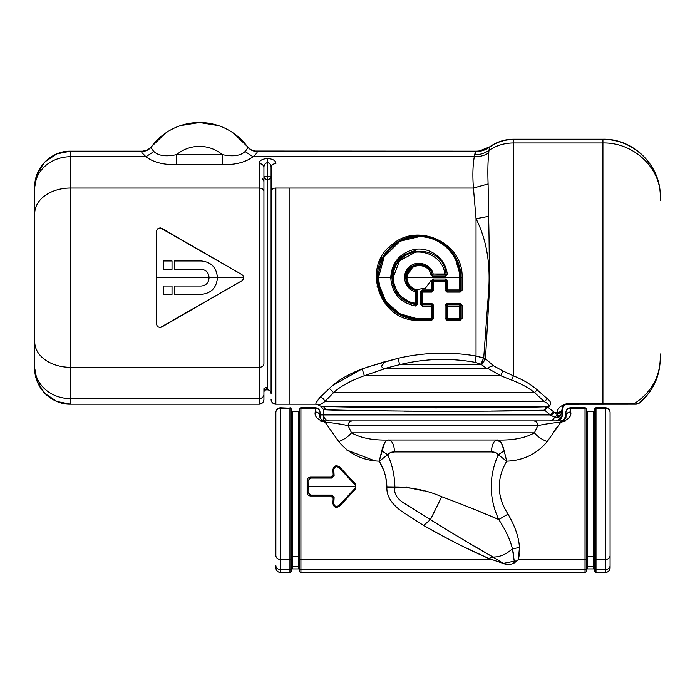 <?xml version="1.0" encoding="UTF-8"?>
<svg xmlns="http://www.w3.org/2000/svg" width="695" height="695" viewBox="0 0 695 695"><rect width="100%" height="100%" fill="white"/><g stroke="black" fill="none" stroke-linecap="round" stroke-linejoin="round"><path stroke-width="1.04" d="M172.021 294.385L163.664 294.385L163.664 286.027L172.021 286.027L172.021 294.385L172.021 286.027L172.021 294.385L163.664 294.385L163.664 286.027L172.021 286.027L163.664 286.027L163.664 294.385L172.021 294.385L172.021 286.027L163.664 286.027L163.664 294.385L172.021 294.385M209.021 278.148C208.552 282.935 205.928 285.558 201.142 286.027C205.928 285.558 208.552 282.935 209.021 278.148L209.021 277.67L156.497 277.67L209.021 277.67L209.021 278.148C208.552 282.935 205.928 285.558 201.142 286.027L174.402 286.027L174.402 294.385L201.142 294.385C211.002 293.42 216.414 288.008 217.379 278.148L217.379 277.67L243.632 277.67L209.021 277.67L217.379 277.67L217.379 277.192C216.414 267.332 211.002 261.919 201.142 260.964C211.002 261.919 216.414 267.332 217.379 277.192L217.379 278.148C216.414 288.008 211.002 293.42 201.142 294.385L174.402 294.385L174.402 286.027L201.142 286.027C205.928 285.558 208.552 282.935 209.021 278.148C208.552 282.935 205.928 285.558 201.142 286.027L174.402 286.027L174.402 294.385L174.402 286.027L201.142 286.027C205.928 285.558 208.552 282.935 209.021 278.148L209.021 277.192C208.552 272.414 205.928 269.782 201.142 269.321L174.402 269.321L174.402 260.964L201.142 260.964L174.402 260.964L174.402 269.321L174.402 260.964L174.402 269.321L201.142 269.321C205.928 269.782 208.552 272.414 209.021 277.192C208.552 272.414 205.928 269.782 201.142 269.321C205.928 269.782 208.552 272.414 209.021 277.192L209.021 277.67L209.021 277.192C208.552 272.414 205.928 269.782 201.142 269.321C205.928 269.782 208.552 272.414 209.021 277.192M161.865 228.394L241.843 274.568C244.197 276.636 244.197 278.704 241.843 280.771L243.485 278.712L241.851 280.771L160.467 327.406M201.142 294.385L174.402 294.385M201.142 260.964L174.402 260.964M161.839 326.963L241.843 280.771L161.874 326.945C158.816 327.892 157.027 326.858 156.497 323.844L156.497 231.496C157.027 228.481 158.816 227.447 161.874 228.403L241.843 274.568L243.476 276.627L241.843 274.568L160.467 227.943M163.664 269.321L172.021 269.321L172.021 260.964L163.664 260.964L163.664 269.321L172.021 269.321L163.664 269.321L163.664 260.964L172.021 260.964L172.021 269.321L163.664 269.321L163.664 260.964L172.021 260.964L172.021 269.321L172.021 260.964L163.664 260.964L163.664 269.321M660.25 353.955L660.25 358.733C659.711 377.315 651.345 392.093 635.143 403.074L602.921 403.552L602.921 142.953L513.397 142.953L513.397 139.469L602.921 139.469L602.921 142.953C633.571 142.206 661.049 168.129 660.25 196.615C661.049 168.129 633.571 142.206 602.921 142.953L602.921 139.469C633.571 138.679 661.049 166.062 660.25 196.615L660.241 195.938M560.161 415.749L562.333 411.362L559.449 416.809L560.735 414.915L561.577 417.652L559.449 416.809L559.779 416.262M602.921 139.469L513.397 139.469L513.397 142.953L602.921 142.953L602.921 403.552L567.111 403.552C559.796 406.019 556.625 408.964 557.616 412.387L554.332 412.387L557.564 414.932L554.462 417.13L557.625 415.011L557.564 413.499L557.564 414.932L554.332 412.387L557.616 412.387L557.564 413.499A4.778 4.526 0 0 0 562.333 408.973L562.333 411.11A4.778 4.769 180 0 1 559.006 415.653L557.625 415.011L554.575 417.174L557.625 415.011L559.006 415.653L557.06 417.513L560.491 415.106L559.458 416.809L557.06 417.513L554.575 417.174L550.266 414.941L544.593 410.172C494.023 412.196 342.696 410.945 325.929 409.798L323.331 406.34C340.732 407.487 494.97 408.738 546.791 406.714A3.579 1.79 -107.4 0 1 547.591 406.992A3.579 2.754 -51.4 0 0 544.593 410.172C545.505 407.313 546.244 406.167 546.791 406.714L548.789 406.627L546.791 406.714L544.593 410.172L547.591 406.992L548.789 406.627C551.595 404.099 551.092 401.475 547.286 398.748L537.192 389.843C530.745 384.292 522.814 379.618 513.397 375.804L513.397 142.953C504.361 143.022 496.213 145.498 488.959 150.398L489.862 146.732C496.925 141.78 504.77 139.269 513.397 139.209L602.921 139.209C633.553 138.418 661.041 165.905 660.25 196.546L660.25 200.316L660.25 196.546C661.041 165.905 633.553 138.418 602.921 139.209L513.397 139.209C504.77 139.269 496.925 141.78 489.862 146.732L489.567 147.201C496.699 142.11 504.639 139.539 513.397 139.469C504.639 139.539 496.699 142.11 489.567 147.201C485.379 150.137 480.714 151.597 475.554 151.571L476.023 151.145C481.096 151.11 485.709 149.642 489.862 146.732L479.55 150.885M635.143 403.074C651.345 392.093 659.711 377.315 660.25 358.733C659.876 376.716 652.805 391.52 639.035 403.126L635.143 403.074L632.459 404.195L567.111 404.195C563.454 405.394 561.864 406.818 562.359 408.469L562.333 408.973C562.055 411.727 560.457 413.23 557.564 413.499L557.616 412.387C560.3 412.222 561.881 410.919 562.359 408.469L562.333 408.973L562.359 408.469C561.881 410.919 560.3 412.222 557.616 412.387C556.625 408.964 559.796 406.019 567.111 403.552L567.111 404.195L567.111 403.552L635.143 403.074L632.459 404.195L636.021 404.195L566.416 404.247L602.921 404.195L602.921 403.552M660.25 358.733L660.25 358.802C659.885 376.699 652.9 391.476 639.296 403.109L639.035 403.126C652.805 391.52 659.876 376.716 660.25 358.733L660.25 358.316M263.926 176.391L267.506 176.391L267.506 179.518A3.579 3.136 0 0 1 263.926 176.391A3.579 3.136 180 0 0 267.506 179.518L267.506 176.391L271.085 176.391A3.579 3.136 0 0 1 267.506 179.518L267.506 387.176C265.316 387.41 264.117 388.635 263.926 390.842L263.926 399.425C263.648 402.318 262.05 403.917 259.157 404.195L259.157 398.626A4.778 4.213 0 0 0 263.926 394.413L263.926 399.425L263.926 394.413A4.778 4.213 180 0 1 259.157 398.626L259.157 367.316A4.778 3.379 0 0 0 263.926 363.928L263.926 167.608C263.935 164.793 265.125 163.143 267.506 162.639L267.506 176.391L263.926 176.391M250.574 149.416L233.355 133.049L247.22 146.376C249.653 149.468 252.832 151.058 256.768 151.145C252.832 151.058 249.653 149.46 247.22 146.376L247.446 146.68C249.87 149.79 253.067 151.38 257.037 151.44C257.645 152.231 256.299 153.995 253.006 156.714L245.066 151.51C247.168 149.104 247.959 147.488 247.446 146.68L247.446 146.68A59.683 59.683 0 0 0 151.501 146.68L151.501 146.68A59.683 59.683 0 0 1 247.446 146.68C247.959 147.488 247.168 149.104 245.066 151.51C240.592 155.802 233.025 156.844 222.357 154.638A35.81 35.81 0 0 0 176.582 154.638C165.923 156.844 158.356 155.802 153.882 151.51C151.779 149.104 150.98 147.488 151.501 146.68C150.98 147.488 151.779 149.104 153.882 151.51L145.941 156.714C142.64 153.995 141.293 152.231 141.902 151.44C145.88 151.38 149.077 149.79 151.501 146.68C149.077 149.79 145.88 151.38 141.902 151.44L142.18 151.145C146.106 151.058 149.295 149.468 151.727 146.376L151.71 146.393C149.295 149.46 146.106 151.058 142.18 151.145L70.56 151.145L70.56 156.714A35.81 31.631 180 0 0 34.75 188.354L34.75 341.94A35.81 25.367 0 0 0 70.56 367.316L70.56 404.195C51.421 404.69 34.255 387.523 34.75 368.385L34.75 366.995A35.81 31.631 0 0 0 70.56 398.626A35.81 31.631 180 0 1 34.75 366.995L34.75 341.94L34.75 366.995M34.75 188.354A35.81 31.631 0 0 1 70.56 156.714L70.56 188.032A35.81 25.367 180 0 0 34.75 213.4A35.81 25.367 0 0 1 70.56 188.032L70.56 367.316A35.81 25.367 180 0 1 34.75 341.94L34.75 368.385A35.81 35.81 0 0 0 70.56 404.195L70.56 398.626L259.157 398.626L259.157 404.195L70.56 404.195L259.157 404.195A4.778 4.778 0 0 0 263.926 399.425L263.926 390.842C264.117 388.635 265.316 387.41 267.506 387.176L267.506 389.878L268.704 389.878L267.506 389.878L267.506 179.518A3.579 3.136 180 0 0 271.085 176.391L267.506 176.391L267.506 162.639C269.886 163.143 271.085 164.793 271.085 167.608L271.085 393.457A3.579 3.579 0 0 0 267.506 389.878A3.579 3.579 0 0 1 271.085 393.457L271.085 191.412A4.778 3.379 0 0 1 275.863 188.032L275.863 404.195A4.778 4.778 0 0 1 271.085 399.425L271.858 402.023M554.332 412.387L547.591 406.992L554.332 412.387L551.135 415.419L554.332 412.387M447.285 305.253L446.972 304.801L460.159 304.801L460.881 305.548L460.881 318.736L460.159 319.448L459.682 318.631L460.811 318.805L460.133 319.448L446.998 319.448L447.45 318.631L459.682 318.631L460.133 319.448L460.881 318.736L460.159 319.448A0.712 0.712 0 0 0 460.881 318.736L447.45 318.631L446.998 319.448L446.251 318.736L446.998 319.448L446.32 318.805L447.45 318.631L447.45 306.234L459.682 306.234L459.682 318.631L459.682 306.234L447.45 306.234L446.251 305.548L446.972 304.801L447.45 318.631L446.251 318.736A0.712 0.712 0 0 0 446.972 319.448L446.251 318.736L446.564 306M537.192 389.843L534.568 392.597C528.33 387.662 520.703 383.492 511.676 380.087L513.397 375.804C522.814 379.618 530.745 384.292 537.192 389.843L547.286 398.748L544.394 401.727L534.568 392.597L537.192 389.843M480.949 364.154L474.998 362.304L476.032 355.979L483.677 357.934L480.949 364.154L486.509 368.385L481.331 364.484L399.582 364.675C424.61 358.559 449.752 357.769 474.998 362.304L480.949 364.154L483.677 357.934L484.589 360.549L483.729 357.951L485.484 358.698L489.167 294.75C489.402 265.681 489.219 239.558 488.611 216.38L488.107 183.966C487.638 171.639 487.864 161.275 488.776 152.883L488.959 150.398L488.776 152.883C484.493 155.584 479.663 156.862 474.303 156.714L474.589 154.794C479.897 154.768 484.684 153.308 488.959 150.398C484.684 153.308 479.897 154.768 474.589 154.794L475.554 151.571C480.714 151.597 485.379 150.137 489.567 147.201L488.959 150.398C496.213 145.498 504.361 143.022 513.397 142.953L513.397 375.804L502.893 370.948L513.397 375.804L511.676 380.087L500.73 375.717L502.893 370.948L493.433 365.735L485.796 358.976L481.331 364.484L480.949 364.154L485.058 359.741M553.455 411.649L550.266 414.941L554.575 417.174C553.559 419.545 551.839 420.788 549.415 420.909C551.839 420.788 553.559 419.545 554.575 417.174L557.06 417.513L559.449 416.809L561.682 417.652L559.518 420.006L557.764 420.744L556.365 420.909L561.682 417.652L562.272 415.784L562.333 411.362L562.333 414.941L561.577 417.33L560.735 415.123L562.333 411.362L560.735 414.915L559.006 415.653A4.778 4.769 0 0 0 562.333 411.11L562.351 408.643M561.577 417.33L556.782 420.892M247.22 146.376C249.653 149.468 252.832 151.058 256.768 151.145L476.032 151.145L256.768 151.145L476.023 151.145L474.303 156.714C479.663 156.862 484.493 155.584 488.776 152.883C487.864 161.275 487.638 171.63 488.107 183.966L488.611 216.38L476.032 218.69C486.865 240.14 490.974 265.447 488.35 294.628L483.729 357.951L488.35 294.628C490.974 265.447 486.865 240.14 476.032 218.69L488.611 216.38C489.219 239.558 489.402 265.681 489.167 294.75L485.484 358.698L476.032 355.979C449.952 351.601 424.019 352.365 398.218 358.264L384.509 361.956L398.218 358.264L399.582 364.675L398.218 358.264C424.019 352.365 449.952 351.601 476.032 355.979L474.998 362.304C449.752 357.769 424.61 358.559 399.582 364.675L385.117 368.376L399.582 364.675L481.331 364.484L485.796 358.976L493.433 365.735L490.053 366.76L487.847 368.385L385.786 368.385L364.362 375.717C350.992 380.512 340.732 386.133 333.574 392.597L324.687 401.727L319.3 405.35A4.778 4.778 0 0 0 321.055 406.306L323.331 406.34L321.055 406.306L323.609 409.737L325.929 409.798L323.609 409.737L323.609 414.941C323.966 418.564 325.955 420.553 329.578 420.909C325.955 420.553 323.966 418.564 323.609 414.95L323.609 409.737L321.055 406.306A4.778 4.778 0 0 1 319.3 405.35L324.687 401.727L544.394 401.727L324.687 401.727L333.574 392.597L534.568 392.597L333.574 392.597C340.732 386.133 350.992 380.512 364.362 375.717L500.73 375.717L364.362 375.717L385.786 368.385L487.847 368.385L500.73 375.717L487.847 368.385L490.053 366.76L493.433 365.735L502.893 370.948L500.73 375.717L511.676 380.087C520.703 383.492 528.33 387.662 534.568 392.597L544.394 401.727C547.834 403.326 549.033 404.864 547.99 406.34L546.791 406.714C494.97 408.738 340.732 407.487 323.331 406.34L547.99 406.34C549.033 404.864 547.834 403.326 544.394 401.727L547.286 398.748C551.092 401.475 551.595 404.099 548.789 406.627L323.331 406.34L325.929 409.798C342.696 410.945 494.023 412.196 544.593 410.172L550.266 414.941L323.609 414.941L550.266 414.941M639.035 403.126L636.264 404.195L639.296 403.109C652.9 391.476 659.885 376.699 660.25 358.802M176.582 154.638A35.81 35.81 0 0 1 222.357 154.638L176.582 154.638L176.582 164.654C163.499 164.924 153.282 162.283 145.941 156.714L153.882 151.51C158.356 155.802 165.923 156.844 176.582 154.638L222.357 154.638C233.025 156.844 240.592 155.802 245.066 151.51L253.006 156.714C245.665 162.283 235.449 164.924 222.357 164.654L222.357 154.638L222.357 164.654L176.582 164.654L176.582 154.638M34.75 186.955C34.255 167.825 51.421 150.659 70.56 151.145A35.81 35.81 0 0 0 34.75 186.955L37.165 174.019L44.098 162.83M622.016 404.195L636.264 404.195L622.016 404.195M263.926 191.412L263.926 363.928A4.778 3.379 180 0 1 259.157 367.316L259.157 188.032A4.778 3.379 0 0 1 263.926 191.412A4.778 3.379 180 0 0 259.157 188.032L259.157 163.568A4.778 4.031 0 0 1 263.926 167.608L263.926 191.412M70.56 398.626L70.56 367.316L259.157 367.316L259.157 398.626L70.56 398.626M241.843 280.771L243.476 278.721L241.843 280.771C244.197 278.704 244.197 276.636 241.843 274.568L161.874 228.403C158.816 227.447 157.027 228.481 156.497 231.496L156.497 323.844C157.027 326.858 158.816 327.892 161.874 326.945L241.843 280.771M460.568 306L459.682 306.234L459.847 305.253M446.972 319.448L445.061 318.353L446.972 320.239L445.061 318.353L446.251 318.736L446.972 320.239L460.159 320.239L446.972 320.239L446.972 319.448L460.159 319.448L460.159 320.239L462.071 318.353L460.881 318.736L462.071 318.353L462.071 305.287L460.881 305.548L462.071 305.287L460.159 303.394L460.159 304.801L460.159 303.394L446.972 303.394L460.159 303.394L462.071 305.287L462.071 318.353L460.159 320.239L460.881 318.736L460.881 305.548L460.159 304.801L446.972 304.801L446.251 305.548L445.061 305.287L446.972 303.394L446.972 304.801L446.251 305.548L446.259 318.823M562.333 415.011L562.09 416.635M266.315 387.384L266.315 389.878L264.057 389.878L266.315 389.878A2.389 2.389 0 0 0 263.926 392.258A2.389 2.389 0 0 1 266.315 389.878M513.753 555.383L512.814 550.492L514.248 561.186L516.75 561.021L513.866 563.228L514.257 561.186L512.397 548.798L519.443 547.521L518.427 559.527L516.75 561.021L514.248 561.186L513.866 563.228C510.104 564.766 506.716 564.887 503.701 563.584L488.672 558.441C468.334 549.563 446.642 538.573 423.594 525.463L403.143 512.267C397.523 508.532 386.246 499.809 386.88 487.108C386.672 477.839 384.118 469.195 379.209 461.167C362.555 460.498 349.064 453.965 338.743 441.586C344.173 439.466 348.438 436.556 351.54 432.846L348.152 425.679A4.778 3.796 -90 0 1 351.948 420.909L561.143 420.909C564.853 419.737 566.442 418.147 565.912 416.131L565.912 412.552A4.778 4.778 0 0 1 570.691 407.783L585.016 407.783L585.016 559.527L518.427 559.527L519.443 547.521C518.913 537.426 515.108 526.306 508.028 514.152C496.803 496.699 496.378 479.037 506.733 461.167L498.219 454.791L504.162 450.794L506.733 461.167L504.162 450.794L498.219 454.791C496.604 452.732 494.345 451.785 491.443 451.941C491.782 444.696 493.711 440.717 497.212 440.005C499.905 439.527 502.224 443.123 504.162 450.794C502.224 443.123 499.905 439.527 497.212 440.005C493.711 440.717 491.782 444.696 491.443 451.941L394.499 451.941C394.161 444.696 392.232 440.717 388.731 440.005L497.212 440.005L388.731 440.005C392.232 440.717 394.161 444.696 394.499 451.941C391.606 451.785 389.348 452.732 387.723 454.791L381.781 450.794C383.727 443.123 386.038 439.527 388.731 440.005C386.038 439.527 383.727 443.123 381.781 450.794L387.723 454.791C389.348 452.732 391.606 451.785 394.499 451.941L491.443 451.941C494.345 451.785 496.604 452.732 498.219 454.791C488.75 476.483 488.924 498.054 498.732 519.513C481.47 512.067 462.47 504.474 441.733 496.716C427.025 490.27 411.414 487.108 394.89 487.221C394.664 475.571 392.275 464.764 387.723 454.791C392.275 464.764 394.664 475.571 394.89 487.221C411.414 487.108 427.025 490.27 441.733 496.716L430.413 519.651L409.511 506.464C402.865 502.763 392.97 497.168 394.89 487.221C392.97 497.168 402.865 502.763 409.511 506.464L430.413 519.651L441.733 496.716C462.47 504.474 481.47 512.067 498.732 519.513C505.673 530.146 510.234 539.911 512.397 548.798C506.221 554.384 499.748 557.129 492.972 557.043C474.529 546.574 453.679 534.107 430.413 519.651C453.679 534.107 474.529 546.574 492.972 557.043C499.748 557.129 506.221 554.384 512.397 548.798L514.248 561.186L503.371 563.384L492.972 557.043L503.328 563.358M563.853 405.48L562.437 407.974M562.359 408.495L562.359 408.495C561.873 406.818 563.454 405.394 567.111 404.195L602.921 404.195M564.566 404.933L563.949 405.394M318.223 404.655L319.3 405.35L316.19 404.195L289.137 404.195L289.137 188.032L473.443 188.032C472.487 175.844 472.774 165.401 474.303 156.714C472.774 165.401 472.487 175.844 473.443 188.032L476.032 218.69L476.032 355.979L476.032 218.69L473.443 188.032L488.107 183.966L473.443 188.032L275.863 188.032L289.137 188.032L289.137 404.195L275.863 404.195L275.863 188.032A4.778 3.379 180 0 0 271.085 191.412L271.085 167.608A4.778 4.031 0 0 1 275.863 163.568C275.846 160.684 273.065 158.981 267.506 158.469L267.506 162.639C265.125 163.143 263.935 164.793 263.926 167.608C263.648 165.158 262.05 163.811 259.157 163.568C259.166 160.684 261.954 158.981 267.506 158.469C273.065 158.981 275.846 160.684 275.863 163.568C272.961 163.811 271.371 165.158 271.085 167.608C271.085 164.793 269.886 163.143 267.506 162.639L267.506 158.469C261.954 158.981 259.166 160.684 259.157 163.568L259.157 367.316L70.56 367.316L70.56 188.032L259.157 188.032L70.56 188.032L70.56 151.145L141.902 151.44M142.171 152.935L145.941 156.714C153.282 162.283 163.499 164.924 176.582 164.654L222.357 164.654C235.449 164.924 245.665 162.283 253.006 156.714L474.303 156.714L253.006 156.714C256.299 153.995 257.645 152.231 257.037 151.44M145.941 156.714L70.56 156.714L145.941 156.714M385.786 368.385C384.083 368.828 382.624 368.124 381.425 366.291L385.117 361.539L381.425 366.291C382.624 368.124 384.083 368.828 385.786 368.385M364.362 375.717L362.112 368.897L385.117 361.539L362.112 368.897L364.362 375.717M460.881 305.548L460.159 304.801M446.972 303.394L445.061 305.287L445.061 318.353L445.061 305.287L446.251 305.548M329.413 388.418C336.893 380.947 347.795 374.44 362.112 368.897C347.795 374.44 336.893 380.947 329.413 388.418L333.574 392.597L329.413 388.418L320.178 397.219L329.413 388.418L333.574 392.597L329.413 388.418L325.903 391.763M324.947 401.458L324.687 401.727C324.209 399.199 322.706 397.696 320.178 397.219C322.706 397.696 324.209 399.199 324.687 401.727L325.712 400.676M273.5 403.569L275.863 404.195L316.19 404.195C315.174 404.169 316.503 401.84 320.178 397.219C316.503 401.84 315.174 404.169 316.19 404.195L316.182 404.108M460.159 292.1L460.159 291.04L462.071 290.206L460.159 292.1L446.972 292.1L446.251 290.328A0.712 0.712 0 0 0 446.972 291.04L446.972 292.1L445.061 290.206L447.45 289.963L446.972 291.04L460.159 291.04L460.159 292.1L462.071 290.206L462.071 277.67C463.774 243.189 418.242 221.818 392.31 244.388C360.453 266.724 379.991 322.602 419.102 320.239L419.102 319.448L431.751 319.448L433.663 318.353L431.751 320.239L431.751 319.448A0.712 0.712 0 0 0 432.464 318.736L431.751 320.239L419.102 320.239L431.751 320.239L433.663 318.353L433.663 305.287L432.464 305.548L431.751 304.801L431.751 303.394L433.663 305.287L431.751 303.394L422.803 303.394L422.803 292.1L422.325 291.04L431.751 291.04L433.663 290.206L431.751 292.1L431.751 291.04A0.712 0.712 0 0 0 432.464 290.328L431.751 292.1L421.604 291.761L422.325 291.04L421.613 291.752L422.803 292.1L431.751 292.1L433.663 290.206L433.185 280.181L445.538 280.181L446.251 280.893L445.061 281.336L445.538 280.181L446.251 280.893L445.538 280.181L445.061 281.336L432.464 280.893L433.185 280.181L432.472 280.893L433.185 280.181L433.663 281.336L445.061 281.336L445.061 290.206L446.972 292.1L460.159 292.1M415.714 319.309L419.102 319.448C396.55 319.891 376.864 300.092 377.324 277.67C376.864 300.092 396.55 319.891 419.102 319.448L431.751 319.448L432.464 318.736L431.751 319.448L419.102 319.448L419.102 320.239C379.991 322.602 360.453 266.724 392.31 244.388C418.242 221.818 463.774 243.189 462.071 277.67L460.881 277.67L460.881 290.328L459.682 289.963L460.159 291.04A0.712 0.712 0 0 0 460.881 290.328L460.159 291.04L460.881 290.328L460.159 291.04L459.682 289.963L460.872 290.336L460.881 277.67L462.071 277.67L462.071 290.206L460.159 291.04L446.963 291.04L445.061 290.206L445.382 281.214M433.341 281.214L433.663 290.206L431.751 291.04L432.464 290.328L432.464 280.893L433.185 280.181L445.538 280.181L446.251 280.893L446.251 290.328L446.251 280.893L447.45 280.928L447.45 289.963L459.682 289.963L459.682 277.67L460.881 277.618C461.298 255.221 441.629 235.457 419.102 235.892C396.576 235.457 376.907 255.213 377.324 277.6L382.997 256.646M432.811 281.015L431.274 280.928L432.464 280.893L432.464 290.328L431.274 289.963L431.751 291.04L422.317 291.04L422.803 292.1L422.803 303.394L421.604 304.097L421.613 291.752L420.414 291.891L422.325 289.963L432.464 290.336L431.751 291.04L422.325 291.04L431.751 291.04L431.274 280.928L433.185 278.999L445.538 278.999L447.45 280.928L445.538 280.181L433.185 280.181L433.185 278.999L432.464 280.893L433.185 280.181L445.538 280.181L445.538 278.999L445.938 280.302M422.769 303.463L431.751 303.394L431.751 304.801L432.464 305.548L431.751 304.801L422.325 304.801L421.604 304.097L422.803 303.394L422.464 304.271M384.509 361.956L385.117 361.539M445.912 281.015L445.538 280.181M432.16 306L433.663 305.287L433.663 318.353L432.464 318.736L432.464 305.548L431.274 306.234L431.439 305.253M432.464 305.548L432.403 318.805L431.274 318.631L431.725 319.448L431.274 318.631L432.403 318.805L431.725 319.448L419.102 319.448L419.102 318.631L431.274 318.631L431.274 306.234L422.325 306.234L420.414 304.349L420.414 291.891L421.604 291.761L421.604 304.097L420.414 304.349L421.604 304.097L422.325 304.801L422.325 306.234L422.325 304.801L431.751 304.801M454.365 255.273L460.881 277.618C459.178 255.352 447.554 241.634 426.018 236.474C401.423 231.713 376.733 252.476 377.324 277.6L378.514 277.67L377.324 277.67L379.687 291.535L386.437 303.724L379.696 291.561L377.324 277.748M414.672 236.126L422.777 236.057M446.972 291.04L447.45 289.963L446.251 290.328L446.972 291.04M422.325 291.04L422.325 289.963L421.604 291.761M377.324 277.6C376.907 255.213 396.576 235.457 419.102 235.892C441.629 235.457 461.298 255.221 460.881 277.618L459.682 277.67C460.125 255.691 441.004 236.274 419.102 236.708C397.192 236.274 378.071 255.691 378.514 277.67C378.071 299.649 397.192 319.066 419.102 318.631L419.102 319.448L415.975 319.335M394.69 289.563L391.945 277.67C390.182 244.744 443.792 241.504 446.051 274.36L433.185 274.004C430.909 263.535 416.149 259.574 408.851 267.427C400.789 274.621 404.829 289.415 415.402 291.622L416.583 291.379L415.402 291.622L416.036 290.684C409.59 288.72 406.158 284.385 405.732 277.67L406.923 277.67L405.732 277.67C404.838 262.345 429.458 259.487 432.116 274.612L430.952 274.864L432.116 274.612L432.811 275.168L432.811 276.349L430.952 274.864C428.537 260.955 406.115 263.587 406.923 277.67C406.115 263.587 428.537 260.955 430.952 274.864L432.811 276.349L445.339 276.349L447.25 274.482L445.339 276.349L445.339 275.168L447.232 274.186C445.721 257.845 428.528 245.717 412.717 249.844C399 253.962 391.676 263.24 390.746 277.67L391.945 277.757C393.161 292.682 401.111 301.63 415.784 304.601L415.636 306.017C400.277 302.89 391.98 293.438 390.746 277.67C391.676 263.24 399 253.962 412.717 249.844C428.528 245.717 445.721 257.845 447.232 274.186L446.051 274.36C443.792 241.504 390.182 244.744 391.945 277.67L378.514 277.67C378.071 255.691 397.192 236.274 419.102 236.708C441.004 236.274 460.125 255.691 459.682 277.67L406.923 277.67C407.313 283.838 410.441 287.826 416.314 289.633L416.592 303.906L417.791 304.149L415.636 306.017L415.784 304.601L416.592 303.906L416.592 291.387L416.044 290.684L416.314 289.633L417.791 291.509L416.592 291.387L417.791 291.509L416.314 289.633C410.441 287.826 407.313 283.838 406.923 277.67L459.682 277.67L459.682 289.963L447.45 289.963L447.45 280.928L445.538 278.999L433.185 278.999L431.274 280.928L431.274 289.963L422.325 289.963L420.414 291.891L420.414 304.349L422.325 306.234L431.274 306.234L431.274 318.631L419.102 318.631C397.192 319.066 378.071 299.649 378.514 277.67L390.746 277.67C391.98 293.438 400.277 302.89 415.636 306.017L417.791 304.149L417.791 291.509L417.791 304.149L416.592 303.906L415.784 304.601L415.402 303.133L416.592 303.906L415.402 303.133L415.419 291.622M413.178 304.149L397.931 294.671L391.945 277.774L394.612 265.933L403.404 255.525M429.684 269.512L422.968 264.873L414.802 265.012L408.243 269.877L405.732 277.67C406.175 284.403 409.607 288.738 416.036 290.684C409.607 288.738 406.175 284.403 405.732 277.67C406.158 284.385 409.59 288.72 416.044 290.684L415.402 291.622L415.402 303.133C394.916 301.309 385.456 273.013 400.841 259.391C414.663 244.44 442.863 253.727 444.8 274.004C442.863 253.727 414.654 244.44 400.841 259.391C385.456 273.013 394.916 301.309 415.402 303.133L415.784 304.601L401.814 298.607M446.051 274.36L445.339 276.349L432.811 276.349L432.811 275.168L445.339 275.168L444.8 274.004L446.051 274.36M415.402 291.622C404.829 289.415 400.789 274.621 408.851 267.427C416.149 259.574 430.909 263.535 433.185 274.004L444.8 274.004L445.339 275.168L432.811 275.168L431.916 273.865M405.732 277.609L413.881 265.368M418.642 264.309L426.999 266.889M433.185 274.004L432.116 274.612L433.185 274.004L432.811 275.168L433.167 274.047M432.811 275.168L432.116 274.612L432.811 275.168M241.843 274.568L161.874 228.403L241.843 274.568L243.476 276.619L241.86 274.577M160.406 327.415L161.874 326.945M43.689 392.058L37.061 381.042L34.75 368.385L37.165 381.329L44.098 392.51M45.21 393.683L56.834 401.467L70.56 404.195L259.157 404.195A4.778 4.778 0 0 0 260.347 404.047C262.797 403.048 263.996 401.51 263.926 399.425C263.996 401.502 262.797 403.048 260.347 404.047L260.347 404.047A4.778 4.778 0 0 0 263.926 399.425L263.926 388.679L263.926 399.425C263.648 402.318 262.05 403.917 259.157 404.195L70.56 404.195L57.112 401.58L45.635 394.1L57.112 401.58L70.56 404.195C51.421 404.69 34.255 387.523 34.75 368.385L37.044 381.008L43.646 392.006M151.762 146.324L165.592 133.049L151.727 146.376C149.295 149.46 146.106 151.058 142.18 151.145L70.56 151.145L56.834 153.882L45.21 161.666M218.447 125.595L199.474 122.502L180.492 125.595L199.474 122.502L218.447 125.595M70.56 151.145L142.18 151.145C146.106 151.058 149.295 149.46 151.727 146.376L151.675 146.436M359.002 407.114L362.086 407.166M263.926 181.36L262.31 178.415M560.934 415.593L561.438 416.922M557.894 420.71L559.518 420.006L561.664 417.686L560.934 418.781M562.516 407.687L563.697 405.628M328.943 409.876L349.22 410.345M357.612 410.51L420.11 411.275M435.748 411.327L449.804 411.336M452.627 411.327L453.079 411.327M491.096 411.075L493.25 411.049M493.52 411.049L541.813 410.232M546.791 406.714L544.063 406.775M495.665 407.574L494.284 407.591M436.738 407.878L419.737 407.817M553.342 419.163L554.575 417.174L553.472 419.024M476.032 151.145L255.022 151.024M260.347 404.047L260.347 404.047A4.778 4.778 0 0 1 259.157 404.195M321.047 403.873L319.709 404.933M323.609 409.737L325.929 409.798L323.609 409.737M458.578 411.31L403.838 411.162M379.609 410.875L378.575 410.867M327.997 409.85L325.929 409.798M368.593 374.136L369.167 373.927M474.998 362.304L476.032 355.979C449.952 351.601 424.019 352.365 398.218 358.264L367.16 367.125M318.927 398.504L320.178 397.219L320.838 397.34M362.112 368.897L332.809 385.386M333.574 392.597L334.234 392.049M342.548 385.977L351.957 380.73M417.261 235.935L419.128 235.892L419.102 235.101L413.907 235.414M316.546 402.101L317.172 400.85M379.427 261.311L379.67 260.755M418.494 235.11L419.102 235.101M384.092 254.874L384.648 254.04M418.564 235.9L417.321 235.935M377.385 279.963L380.235 293.003L386.976 304.384M415.888 319.326L419.128 319.448M394.074 243.068L391.98 244.649M381.425 257.202L379.409 261.363M377.09 286.635L377.194 287.078M387.054 304.48L377.42 280.554M378.567 275.576L378.653 274.317M386.298 253.553L391.094 248.028M401.05 240.983L419.102 236.708M431.274 274.421L432.446 274.447M413.508 251.121L415.697 250.756M377.611 282.578L385.708 302.777M416.505 318.553L399.755 313.688L386.672 302.299M386.62 302.238L384.509 299.093M379.739 287.652L378.514 277.67L384.144 256.863L399.356 241.886M410.528 268.948L408.643 271.38M418.564 236.717L409.485 237.872M397.531 261.172L400.398 257.993M411.544 251.616L412.569 251.338M415.784 304.601L414.055 304.332M408.347 283.447L410.406 286.279M433.185 278.999L445.339 278.999L433.185 278.999M405.784 278.912L408.008 285.141M430.952 280.485L425.522 288.112L416.314 289.633M407.183 271.615L416.036 264.656L409.364 268.513M406.94 277.018L409.155 270.581M415.402 252.215L399.503 260.807L393.135 277.67M403.369 299.797L417.678 304.766M407.192 283.742L405.732 277.757L408.66 286.019L416.044 290.684L409.564 287.035M408.2 269.929L410.406 267.514M409.251 268.635L406.558 273.048M408.504 287.565L407.4 286.253M405.124 281.718L411.136 289.745M405.732 277.67L405.741 277.114M415.888 290.649L406.975 283.299M406.818 282.961L406.158 281.041M466.388 548.042L488.672 558.441L466.388 548.042L488.672 558.441L492.972 557.043L488.672 558.441L503.701 563.584C506.716 564.887 510.104 564.766 513.866 563.228L518.409 559.527L585.016 559.527L585.016 572.498L300.926 572.498L300.926 569.613L585.016 569.613L300.926 569.613L300.926 559.527L491.052 559.527L300.926 559.527A1.19 1.016 180 0 1 299.736 558.511L299.736 409.286A1.19 1.086 0 0 1 300.926 408.2L315.252 407.783A4.778 4.778 0 0 1 320.03 412.552L320.03 416.131A4.778 4.144 180 0 0 315.252 411.987L315.252 408.2A4.778 4.352 0 0 1 320.03 412.552A4.778 4.352 180 0 0 315.252 408.2L300.926 408.2L300.926 572.498A1.19 1.19 0 0 1 299.736 571.307L299.736 568.606A1.19 1.016 0 0 0 300.926 569.613A1.19 1.016 180 0 1 299.736 568.606L299.736 558.511A1.19 1.016 0 0 0 300.926 559.527L300.926 408.2A1.19 1.086 180 0 0 299.736 409.286L299.736 408.973A1.19 1.19 0 0 1 300.926 407.783L315.252 408.2L315.252 411.987C314.201 416.253 317.38 419.624 324.8 422.1L325.052 422.1C334.747 423.116 342.453 424.306 348.152 425.679L537.791 425.679C543.49 424.306 551.187 423.116 560.9 422.1L561.143 422.1C568.562 419.615 571.75 416.244 570.691 411.987L570.691 408.2L585.016 408.2L570.691 408.2A4.778 4.352 180 0 0 565.912 412.552A4.778 4.352 0 0 1 570.691 408.2L570.691 411.987A4.778 4.144 180 0 0 565.912 416.131C566.199 413.621 567.789 412.239 570.691 411.987C571.75 416.244 568.562 419.615 561.143 422.1L561.143 420.909L562.333 420.753L562.333 420.049L562.333 420.753L563.376 420.353M404.742 503.475L430.413 519.651L423.594 525.463L430.413 519.651L423.594 525.463L446.416 538.086L423.594 525.463L403.143 512.267C397.523 508.532 386.246 499.809 386.88 487.108L394.89 487.221L386.88 487.108C386.672 477.839 384.118 469.195 379.209 461.167L387.723 454.791L379.209 461.167L381.781 450.794L379.209 461.167L387.723 454.791L381.781 450.794L387.723 454.791M585.016 569.613L585.016 572.498L300.926 572.498L585.016 572.498A1.19 1.19 0 0 0 586.206 571.307L586.206 568.606A1.19 1.016 180 0 1 585.016 569.613A1.19 1.016 0 0 0 586.206 568.606L586.206 571.307A1.19 1.19 0 0 1 585.016 572.498L585.016 559.527A1.19 1.016 0 0 0 586.206 558.511L586.206 408.973A1.19 1.19 0 0 0 585.016 407.783A1.19 1.19 0 0 1 586.206 408.973L586.206 409.286A1.19 1.086 180 0 0 585.016 408.2A1.19 1.086 0 0 1 586.206 409.286L586.206 558.511A1.19 1.016 180 0 1 585.016 559.527L585.016 407.783L570.691 407.783A4.778 4.778 0 0 0 565.912 412.552L565.912 416.131C566.442 418.147 564.853 419.737 561.143 420.909L560.9 422.1C551.187 423.116 543.49 424.306 537.791 425.679L348.152 425.679L351.54 432.846C360.809 438.085 373.206 440.474 388.731 440.005C373.206 440.474 360.809 438.085 351.54 432.846L534.403 432.846C525.133 438.085 512.736 440.474 497.212 440.005C512.736 440.474 525.133 438.085 534.403 432.846C537.504 436.556 541.77 439.466 547.2 441.586C536.879 453.965 523.387 460.498 506.733 461.167C523.387 460.498 536.879 453.965 547.2 441.586L560.9 422.1L547.2 441.586C541.77 439.466 537.504 436.556 534.403 432.846L537.791 425.679L534.403 432.846L351.54 432.846C348.438 436.556 344.173 439.466 338.743 441.586L325.052 422.1L338.743 441.586C349.064 453.965 362.555 460.498 379.209 461.167C384.118 469.195 386.672 477.839 386.88 487.108L393.631 487.204M497.585 519.026L479.055 511.303L498.732 519.513L508.028 514.152C515.108 526.306 518.913 537.426 519.443 547.521L512.397 548.798C510.234 539.911 505.673 530.146 498.732 519.513C488.924 498.054 488.75 476.483 498.219 454.791L506.733 461.167C496.378 479.037 496.803 496.699 508.028 514.152L498.732 519.521L508.028 514.152M289.945 569.613L289.945 572.498L280.641 572.498L280.641 569.613L289.945 569.613L280.641 569.613L280.641 559.527L289.945 559.527L289.945 569.613A1.19 1.016 0 0 0 291.144 568.606L291.144 571.307A1.19 1.19 0 0 1 289.945 572.498L289.945 408.2L280.641 408.2L289.945 408.2A1.19 1.086 0 0 1 291.144 409.286L291.144 558.511A1.19 1.016 180 0 1 289.945 559.527A1.19 1.016 0 0 0 291.144 558.511L291.144 568.606A1.19 1.016 180 0 1 289.945 569.613L289.945 572.498L280.641 572.498A4.778 4.778 0 0 1 275.863 567.728L275.863 565.565A4.778 4.057 0 0 0 280.641 569.613L280.641 572.498L289.945 572.498A1.19 1.19 0 0 0 291.144 571.307L291.144 557.503A1.19 1.016 180 0 1 292.334 556.486L298.546 556.486L298.546 568.918L292.334 568.918L292.334 566.573L298.546 566.573L292.334 566.573L292.334 411.466L298.546 411.466L298.546 556.486L292.334 556.486A1.19 1.016 0 0 0 291.144 557.503L291.144 567.589A1.19 1.016 180 0 1 292.334 566.573A1.19 1.016 0 0 0 291.144 567.589L291.144 570.109A1.19 1.19 0 0 1 292.334 568.918A1.19 1.19 0 0 0 291.144 570.109M595.997 572.498L595.997 569.613L605.31 569.613L605.31 572.498L595.997 572.498A1.19 1.19 0 0 1 594.798 571.307L594.798 568.606A1.19 1.016 0 0 0 595.997 569.613L595.997 408.2L605.31 408.2L605.31 559.527L595.997 559.527L605.31 559.527L605.31 569.613L595.997 569.613L595.997 572.498L594.798 571.307A1.19 1.19 0 0 0 595.997 572.498L605.31 572.498L605.31 569.613A4.778 4.057 0 0 0 610.08 565.565L610.08 567.728A4.778 4.778 0 0 1 605.31 572.498L595.997 572.498L605.31 572.498A4.778 4.778 0 0 0 610.08 567.728L610.08 565.565A4.778 4.057 180 0 1 605.31 569.613L605.31 408.2L595.997 408.2L605.31 407.783A4.778 4.778 0 0 1 610.08 412.552A4.778 4.352 180 0 0 605.31 408.2A4.778 4.352 0 0 1 610.08 412.552L610.08 555.47A4.778 4.057 180 0 1 605.31 559.527A4.778 4.057 0 0 0 610.08 555.47L610.08 412.552A4.778 4.778 0 0 0 605.31 407.783L595.997 407.783L595.997 559.527A1.19 1.016 180 0 1 594.798 558.511L594.798 409.286A1.19 1.086 0 0 1 595.997 408.2A1.19 1.086 180 0 0 594.798 409.286L594.798 408.973A1.19 1.19 0 0 1 595.997 407.783A1.19 1.19 0 0 0 594.798 408.973L594.798 558.511A1.19 1.016 0 0 0 595.997 559.527L595.997 569.613A1.19 1.016 180 0 1 594.798 568.606L594.798 570.109A1.19 1.19 0 0 0 593.608 568.918L587.405 568.918L587.405 566.573L593.608 566.573L593.608 568.918L593.608 566.573L587.405 566.573L587.405 556.486L593.608 556.486L593.608 566.573L593.608 556.486L587.405 556.486L587.405 411.466L593.608 411.466L593.608 556.486L593.608 411.466L587.405 411.466L593.608 411.362A1.19 1.19 0 0 0 594.798 410.163A1.19 1.19 0 0 1 593.608 411.362L587.405 411.466A1.19 1.086 0 0 1 586.206 410.38L586.206 410.163A1.19 1.19 0 0 0 587.405 411.362A1.19 1.19 0 0 1 586.206 410.163L586.206 410.38A1.19 1.086 180 0 0 587.405 411.466L587.405 556.486A1.19 1.016 0 0 0 586.206 557.503A1.19 1.016 180 0 1 587.405 556.486L587.405 566.573A1.19 1.016 0 0 0 586.206 567.589L586.206 557.503L586.206 567.589A1.19 1.016 180 0 1 587.405 566.573L587.405 568.918A1.19 1.19 0 0 0 586.206 570.109A1.19 1.19 0 0 1 587.405 568.918L593.608 568.918A1.19 1.19 0 0 1 594.798 570.109L594.798 571.307L594.798 570.109L594.798 571.307L595.997 572.498M355.84 486.561L308.094 486.561L308.015 480.593L310.483 478.056L331.819 478.056L334.104 475.562L333.774 469.846C334.425 466.701 336.145 465.963 338.952 467.631L355.145 484.867L355.84 486.561L355.145 488.246L338.952 505.482C336.145 507.159 334.425 506.42 333.774 503.267L334.104 497.551L331.819 495.066L310.483 495.066L308.015 492.529L308.094 486.561L355.84 486.561L355.145 484.867L355.762 484.25L355.762 488.872L339.62 506.151C335.972 508.34 333.722 507.376 332.888 503.267L333.183 498.471L330.907 495.969L310.483 495.969C308.398 495.743 307.286 494.597 307.147 492.529L307.147 480.593C307.286 478.525 308.398 477.369 310.483 477.144L330.907 477.144L333.183 474.642L334.104 475.562L331.819 478.056L330.907 477.144L331.819 478.056L310.483 478.056L310.483 477.144L310.483 478.056L308.015 480.593L307.147 480.593L308.015 480.593L308.094 486.561L308.015 492.529L307.147 492.529L308.015 492.529L310.483 495.066L310.483 495.969L310.483 495.066L331.819 495.066L330.907 495.969L331.819 495.066L334.104 497.551L333.183 498.471L334.104 497.551L333.974 500.07L333.035 500.999L333.974 500.07L333.774 503.267L332.888 503.267L333.774 503.267C334.425 506.42 336.145 507.159 338.952 505.482L339.62 506.151L338.952 505.482L355.145 488.246L355.762 488.872L355.145 488.246L355.84 486.561M355.762 484.25L355.145 484.867L338.952 467.631L339.62 466.962L355.762 484.25L339.62 466.962L338.952 467.631C336.145 465.963 334.425 466.701 333.774 469.846L332.888 469.846C333.722 465.737 335.972 464.773 339.62 466.962C335.972 464.773 333.722 465.737 332.888 469.846L333.774 469.846L333.974 473.052L333.035 472.114L332.888 469.846L334.104 475.562L333.183 474.642L333.035 472.114L333.183 474.642L330.907 477.144L310.483 477.144C308.398 477.369 307.286 478.525 307.147 480.593L307.147 492.529C307.286 494.597 308.398 495.743 310.483 495.969L330.907 495.969L333.183 498.471L332.888 503.267C333.722 507.376 335.972 508.34 339.62 506.151L355.762 488.872L355.762 484.25M291.144 558.511L291.144 408.973A1.19 1.19 0 0 0 289.945 407.783A1.19 1.19 0 0 1 291.144 408.973L291.144 409.286A1.19 1.086 180 0 0 289.945 408.2L280.641 407.783A4.778 4.778 0 0 0 275.863 412.552A4.778 4.778 0 0 1 280.641 407.783L280.641 408.2A4.778 4.352 180 0 0 275.863 412.552A4.778 4.352 0 0 1 280.641 408.2L280.641 559.527A4.778 4.057 180 0 1 275.863 555.47L275.863 412.552L275.863 555.47A4.778 4.057 0 0 0 280.641 559.527L280.641 569.613A4.778 4.057 180 0 1 275.863 565.565L275.863 567.728A4.778 4.778 0 0 0 280.641 572.498L289.945 572.498M594.798 410.38A1.19 1.086 0 0 1 593.608 411.466A1.19 1.086 180 0 0 594.798 410.38M594.798 557.503A1.19 1.016 0 0 0 593.608 556.486A1.19 1.016 180 0 1 594.798 557.503M594.798 567.589A1.19 1.016 0 0 0 593.608 566.573A1.19 1.016 180 0 1 594.798 567.589M292.334 411.466L298.546 411.362L292.334 411.466A1.19 1.086 0 0 1 291.144 410.38A1.19 1.086 180 0 0 292.334 411.466L292.334 568.918L298.546 568.918L298.546 411.362A1.19 1.19 0 0 0 299.736 410.163L299.736 410.38A1.19 1.086 0 0 1 298.546 411.466A1.19 1.086 180 0 0 299.736 410.38L299.736 410.163A1.19 1.19 0 0 1 298.546 411.362L292.334 411.466M299.736 557.503A1.19 1.016 0 0 0 298.546 556.486A1.19 1.016 180 0 1 299.736 557.503M299.736 567.589A1.19 1.016 0 0 0 298.546 566.573A1.19 1.016 180 0 1 299.736 567.589M299.736 570.109A1.19 1.19 0 0 0 298.546 568.918L292.334 568.918L298.546 568.918A1.19 1.19 0 0 1 299.736 570.109L299.736 410.38A1.19 1.086 180 0 1 298.546 411.466A1.19 1.086 0 0 0 299.736 410.38L299.736 410.163M291.144 410.163A1.19 1.19 0 0 0 292.334 411.362A1.19 1.19 0 0 1 291.144 410.163M593.93 568.918L587.405 568.918L593.93 568.918M289.945 408.2L289.945 559.527L280.641 559.527L280.641 408.2L289.945 408.2M315.252 411.987C318.154 412.239 319.743 413.621 320.03 416.131C319.5 418.147 321.09 419.737 324.8 420.909L324.8 422.1C317.38 419.624 314.201 416.253 315.252 411.987L315.269 412.621M562.924 420.562L565.912 416.131L565.912 412.552M560.9 422.1L561.143 420.909L560.9 422.1L560.9 420.909L534.003 420.909A4.778 3.796 90 0 1 537.791 425.679C537.565 422.786 536.305 421.187 534.003 420.909L324.8 420.909L325.052 422.1L325.052 420.909L351.948 420.909C349.637 421.187 348.377 422.786 348.152 425.679C342.453 424.306 334.747 423.116 325.052 422.1L324.8 420.909L323.609 420.753A4.778 4.778 0 0 1 321.229 419.293A4.778 4.778 0 0 0 323.609 420.753L324.8 420.909C321.09 419.737 319.5 418.147 320.03 416.131L320.03 412.552A4.778 4.778 0 0 0 315.252 407.783L300.926 407.783A1.19 1.19 0 0 0 299.736 408.973L299.736 571.307L299.736 408.973M594.798 410.163L594.798 408.973L594.798 410.163L594.798 408.973L595.997 407.783L594.798 409.286M594.798 558.511L594.798 571.307M610.08 412.552L610.08 567.728L610.08 412.552M321.203 419.267L320.551 418.312L321.203 419.267M320.03 416.131A4.778 4.778 0 0 0 321.107 419.155A4.778 4.778 0 0 1 320.03 416.131M504.162 450.794C502.224 443.123 499.905 439.527 497.212 440.005L501.425 443.062L504.162 450.794L506.264 459.525M546.331 442.906L547.2 441.586C541.77 439.466 537.504 436.556 534.403 432.846M537.791 425.679L535.185 431.126M534.003 420.909L535.967 421.604M537.244 423.212L537.791 425.609M351.948 420.909A4.778 3.796 -90 0 0 349.976 421.604L351.948 420.909M348.152 425.575L348.699 423.212A4.778 3.796 -90 0 0 348.152 425.592M334.582 423.212L335.563 423.359L334.582 423.212M338.743 441.586L339.603 442.897L338.743 441.586C344.173 439.466 348.438 436.556 351.54 432.846M346.484 449.908L374.118 460.577L346.484 449.908M388.731 440.005L387.384 440.274M384.448 443.184L379.209 461.167L383.154 469.142M430.413 519.651L404.707 503.458M394.838 488.663L394.89 487.221M473 545.41L492.972 557.043M441.733 496.716L461.662 504.292L441.751 496.725M406.193 487.178L424.037 490.939M495.535 452.627L491.443 451.941M394.499 451.941L390.416 452.627M292.334 566.573L292.334 568.918M593.608 566.573L593.608 568.918A1.19 1.19 0 0 1 594.798 570.109M514.248 561.021L516.75 561.021M518.583 558.902L519.365 554.011M491.052 559.527L490.435 559.24M423.663 525.507L446.416 538.086M308.015 480.593L308.015 492.529L308.015 480.593L310.483 478.056M333.974 500.07L333.774 503.267L333.974 500.07M333.974 473.052L333.774 469.846L333.974 473.052M338.952 467.631L355.145 484.867L338.952 467.631M330.907 495.969L333.183 498.471L330.907 495.969M310.483 495.066L308.015 492.529M333.183 474.642L330.907 477.144L333.183 474.642M563.984 421.648L565.209 421.144M568.197 412.604A4.778 4.144 180 0 0 565.912 416.131L565.504 418.077M564.844 419.146L563.871 420.049L562.333 420.049L563.871 420.049M605.31 569.613L605.31 572.498M595.997 408.2L605.31 408.2L595.997 408.2M586.206 409.286A1.19 1.086 0 0 0 585.016 408.2A1.19 1.086 180 0 1 586.206 409.286L586.206 408.973M586.206 410.38A1.19 1.086 0 0 0 587.405 411.466A1.19 1.086 180 0 1 586.206 410.38L586.206 410.163M300.926 408.2A1.19 1.086 0 0 0 299.736 409.286A1.19 1.086 180 0 1 300.926 408.2M299.736 571.307A1.19 1.19 0 0 0 300.926 572.498L585.016 572.498M299.736 558.511L299.736 410.38M298.546 566.573L298.546 568.918M587.405 566.573L587.405 568.918M569.831 416.175L568.319 418.659M564.627 421.405L561.143 422.1M560.665 422.395L553.932 431.447M547.2 441.586C536.879 453.965 523.387 460.498 506.733 461.167M519.269 554.957L519.208 555.461M386.88 487.03L385.786 477.204M321.246 421.37L320.734 421.144M355.762 488.872L339.62 506.151M320.03 414.941L323.609 414.941L320.03 414.941L320.03 412.543M320.517 421.022L321.073 421.3M323.609 414.95L323.609 420.753L323.609 414.95M557.764 420.744L559.518 420.006L557.764 420.744M142.944 151.119L147.514 149.885C153.43 145.715 151.345 146.271 151.719 146.384L151.71 146.393M263.926 389.878L268.704 389.878M419.102 319.448L431.734 319.448M460.881 290.328L460.168 291.04M432.464 290.328L431.76 291.04M566.199 404.281L567.111 404.195M586.206 568.606L586.206 558.511"/></g></svg>
